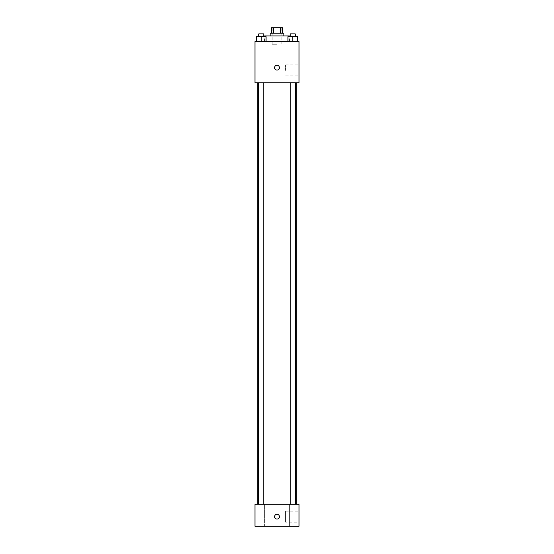 <?xml version="1.0" encoding="UTF-8"?>
<svg xmlns="http://www.w3.org/2000/svg" width="554" height="554" viewBox="0 0 554 554"><rect width="100%" height="100%" fill="white"/><g stroke="black" fill="none" stroke-linecap="round" stroke-linejoin="round"><path stroke-width="0.42" stroke-dasharray="2.77 2.08" d="M277 44.23L272.18 44.23L277 44.23M277 27.7L272.18 27.7L277 27.7M280.532 33.212L280.532 27.7L282.512 27.7L282.512 33.212L273.468 33.212L282.512 33.212M280.532 27.7L271.488 27.7L271.488 33.212L273.468 33.212L271.488 33.212M283.883 33.212L270.117 33.212M270.117 35.962L283.883 35.962L270.117 35.962M273.468 33.212L273.468 27.7M264.604 35.962L289.396 35.962M277 41.474L264.604 41.474L277 41.474M256.426 41.474L266.065 41.474L256.426 41.474L266.065 41.474L256.426 41.474L266.065 41.474L261.246 41.474L261.246 36.654L256.426 36.654L263.725 36.654L256.426 36.654L256.426 41.474L261.246 41.474L256.426 41.474L256.426 36.654L256.426 41.474L266.065 41.474L261.246 41.474L261.246 36.654L266.065 36.654L258.766 36.654L266.065 36.654L266.065 41.474L266.065 36.654M287.935 41.474L297.574 41.474L287.935 41.474L297.574 41.474L287.935 41.474L297.574 41.474L292.754 41.474L292.754 36.654L287.935 36.654L295.234 36.654L287.935 36.654L287.935 41.474L292.754 41.474L287.935 41.474L287.935 36.654L287.935 41.474L297.574 41.474L292.754 41.474L292.754 36.654L297.574 36.654L290.275 36.654L297.574 36.654L297.574 41.474L297.574 36.654M299.035 41.474L254.965 41.474L254.965 82.795L299.035 82.795L299.035 41.474M254.965 67.643L254.965 65.234L254.965 67.643M277 82.795L257.714 82.795L277 82.795M292.754 82.795L290.275 82.795L292.754 82.795M261.246 82.795L258.766 82.795L261.246 82.795M299.035 70.4L299.035 64.887L299.035 70.4M277 65.234A2.41 2.41 0 0 0 274.916 68.848A2.41 2.41 0 0 0 279.084 68.848A2.41 2.41 0 0 0 277 65.234A2.41 2.41 0 0 0 274.916 68.848A2.41 2.41 0 0 0 279.084 68.848A2.41 2.41 0 0 0 277 65.234M277 70.053A2.41 2.41 0 0 1 274.916 66.438A2.41 2.41 0 0 1 279.084 66.438A2.41 2.41 0 0 1 277 70.053M285.615 70.4L285.615 64.887L285.615 70.4M277 504.265L257.714 504.265L277 504.265M292.754 504.265L295.85 504.265L292.754 504.265M261.246 504.265L264.341 504.265L261.246 504.265M299.035 504.265L254.965 504.265L254.965 526.3L299.035 526.3L299.035 504.265M277 514.25A2.41 2.41 0 0 0 274.916 517.865A2.41 2.41 0 0 0 279.084 517.865A2.41 2.41 0 0 0 277 514.25A2.41 2.41 0 0 0 274.916 517.865A2.41 2.41 0 0 0 279.084 517.865A2.41 2.41 0 0 0 277 514.25M254.965 519.07L254.965 514.25L254.965 519.07M299.035 522.166L299.035 511.148L299.035 522.166L285.615 522.166L285.615 511.148L285.615 522.166M295.85 526.3L289.659 526.3L295.85 526.3L289.659 526.3L295.85 526.3L295.85 504.265L295.85 526.3M264.341 526.3L258.15 526.3L264.341 526.3L258.15 526.3L264.341 526.3L264.341 504.265L264.341 526.3M277 519.07A2.41 2.41 0 0 1 274.916 515.455A2.41 2.41 0 0 1 279.084 515.455A2.41 2.41 0 0 1 277 519.07M290.275 36.654L290.275 33.898L295.234 33.898L290.275 33.898L295.234 33.898L295.234 36.654M292.754 41.474L292.754 36.654M258.766 36.654L258.766 33.898L263.725 33.898L258.766 33.898L263.725 33.898L263.725 36.654M261.246 41.474L261.246 36.654M272.18 27.7L272.18 44.23M281.82 27.7L281.82 44.23M289.396 41.474L289.396 36.654M264.604 41.474L264.604 36.654M285.615 75.905L299.035 75.905M285.615 64.887L299.035 64.887M263.725 504.265L263.725 82.795M258.766 504.265L258.766 82.795M295.234 504.265L295.234 82.795M290.275 504.265L290.275 82.795M258.15 526.3L258.15 504.265L258.15 526.3M289.659 526.3L289.659 504.265L289.659 526.3M285.615 511.148L299.035 511.148"/><path stroke-width="0.83" d="M273.468 33.212L273.468 27.7L271.488 27.7L271.488 33.212M273.468 27.7L282.512 27.7L282.512 33.212M280.532 33.212L280.532 27.7M270.117 35.962L270.117 33.212L283.883 33.212L283.883 35.962M289.396 36.654L289.396 35.962L264.604 35.962L264.604 36.654M254.965 41.474L299.035 41.474L299.035 82.795L254.965 82.795L254.965 41.474M277 70.053A2.41 2.41 0 0 1 274.916 66.438A2.41 2.41 0 0 1 279.084 66.438A2.41 2.41 0 0 1 277 70.053M254.965 504.265L299.035 504.265L299.035 526.3L254.965 526.3L254.965 504.265M277 519.07A2.41 2.41 0 0 1 274.916 515.455A2.41 2.41 0 0 1 279.084 515.455A2.41 2.41 0 0 1 277 519.07M287.935 41.474L287.935 36.654L297.574 36.654L297.574 41.474L297.574 36.654M292.754 41.474L292.754 36.654M295.234 36.654L295.234 33.898L290.275 33.898L290.275 36.654M256.426 41.474L256.426 36.654L266.065 36.654L266.065 41.474L266.065 36.654M261.246 41.474L261.246 36.654M263.725 36.654L263.725 33.898L258.766 33.898L258.766 36.654M296.286 504.265L296.286 82.795M257.714 504.265L257.714 82.795M290.275 82.795L290.275 504.265M295.234 82.795L295.234 504.265M263.725 504.265L263.725 82.795M258.766 504.265L258.766 82.795"/></g></svg>
